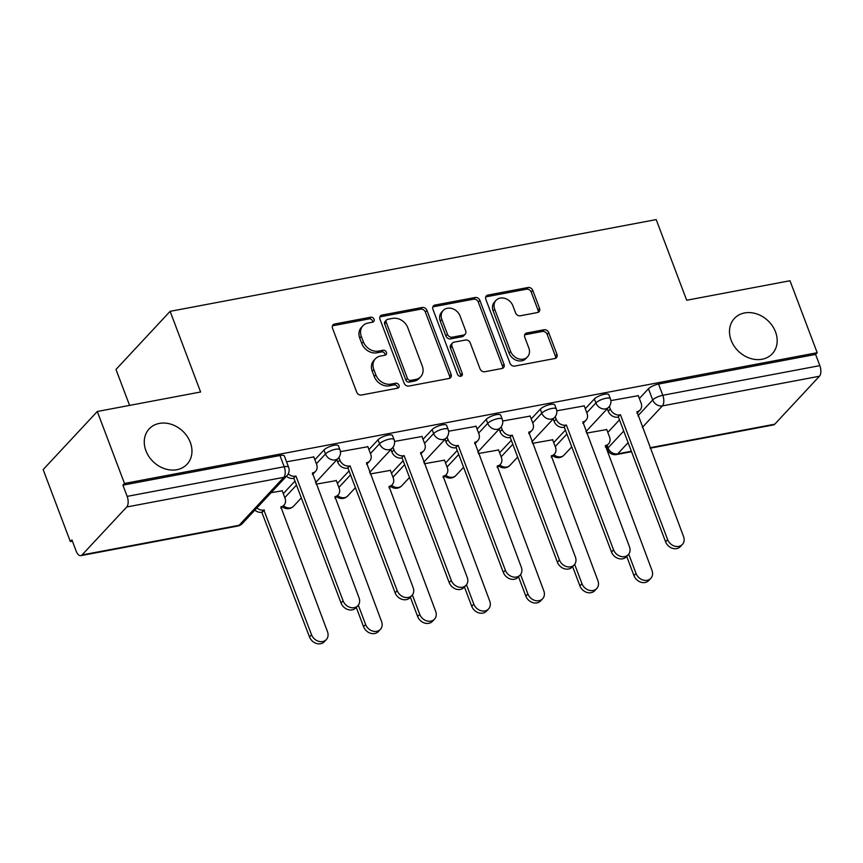 <?xml version="1.0" encoding="UTF-8"?>
<svg xmlns="http://www.w3.org/2000/svg" width="863" height="863" viewBox="0 0 863 863"><rect width="100%" height="100%" fill="white"/><g stroke="black" fill="none" stroke-linecap="round" stroke-linejoin="round"><path stroke-width="1.29" d="M374.057 319.234A2.783 2.276 43 0 0 370.734 317.196L334.574 324.024A3.97 3.258 43 0 0 333.01 324.866A3.97 3.258 43 0 0 332.514 328.21L356.667 392.115A3.97 3.258 43 0 0 361.414 395.027L397.563 388.199A2.783 2.276 43 0 0 395.686 383.226L391.015 384.111A12.708 10.421 43 0 1 375.826 374.812L373.819 369.483A12.708 10.421 43 0 1 375.405 358.76A12.708 10.421 43 0 1 380.41 356.063L385.092 355.178A2.783 2.276 43 0 0 383.215 350.216L378.533 351.101A12.708 10.421 43 0 1 363.355 341.791L361.338 336.462A12.708 10.421 43 0 1 362.924 325.75A12.708 10.421 43 0 1 367.94 323.053L372.611 322.169A2.783 2.276 43 0 0 374.057 319.234M372.643 322.158A2.783 2.276 43 0 0 369.159 318.889L332.999 325.718A3.97 3.258 43 0 0 332.417 325.89M397.595 388.199A2.783 2.276 43 0 0 394.111 384.92L389.429 385.804L391.015 384.111M385.114 355.178A2.783 2.276 43 0 0 381.629 351.91L376.958 352.794L378.533 351.101M731.155 340.292A25.901 21.241 43 0 0 750.044 358.318A25.901 21.241 43 0 0 772.288 353.754A25.901 21.241 43 0 0 775.524 331.91A25.901 21.241 43 0 0 756.635 313.884A25.901 21.241 43 0 0 734.391 318.447A25.901 21.241 43 0 0 731.155 340.292M145.923 450.745A25.901 21.241 43 0 0 164.822 468.771A25.901 21.241 43 0 0 187.066 464.218A25.901 21.241 43 0 0 190.302 442.374A25.901 21.241 43 0 0 171.403 424.348A25.901 21.241 43 0 0 149.159 428.9A25.901 21.241 43 0 0 145.923 450.745M537.498 312.535A3.97 3.258 43 0 0 539.062 311.694A3.97 3.258 43 0 0 539.558 308.339L532.784 290.41A3.97 3.258 43 0 0 528.048 287.508L487.886 295.081A3.97 3.258 43 0 0 486.322 295.923A3.97 3.258 43 0 0 485.826 299.278L509.968 363.183A3.97 3.258 43 0 0 514.715 366.085L554.877 358.512A3.97 3.258 43 0 0 556.441 357.67A3.97 3.258 43 0 0 556.937 354.315L548.749 332.665A3.97 3.258 43 0 0 544.003 329.752L526.818 332.999A3.97 3.258 43 0 0 525.254 333.841A3.97 3.258 43 0 0 524.758 337.185L528.814 347.929A10.626 8.716 43 0 1 527.487 356.894A10.626 8.716 43 0 1 518.361 358.76A10.626 8.716 43 0 1 510.616 351.36L494.715 309.299A10.626 8.716 43 0 1 496.042 300.335A10.626 8.716 43 0 1 505.168 298.469A10.626 8.716 43 0 1 512.924 305.858L515.567 312.87A3.97 3.258 43 0 0 520.313 315.782L537.498 312.535M126.721 506.991L82.05 554.941A8.091 3.97 -100.7 0 1 80.82 555.653A8.091 3.97 -100.7 0 1 76.16 551.09L71.92 539.882L70.345 541.576L43.15 469.601L97.292 411.489L200.604 391.996L170.13 311.338L656.204 219.59L686.678 300.248L789.99 280.745L817.196 352.719L124.488 483.463L122.913 485.157L127.152 496.376L284.197 466.732A8.091 2.395 -20.7 0 1 288.62 467.261L284.38 456.042A8.091 2.395 -20.7 0 0 279.968 455.513L284.197 466.732A8.091 3.97 -100.7 0 1 283.776 477.347L126.721 506.991A8.091 3.97 -100.7 0 0 127.152 496.376M97.292 411.489L124.488 483.463M426.948 310.389A3.97 3.258 43 0 0 422.212 307.487L382.05 315.06A3.97 3.258 43 0 0 380.486 315.901A3.97 3.258 43 0 0 379.99 319.256L404.132 383.161A3.97 3.258 43 0 0 408.879 386.063L449.04 378.479A3.97 3.258 43 0 0 450.605 377.638A3.97 3.258 43 0 0 451.101 374.294L426.948 310.389L425.373 312.082A3.97 3.258 43 0 0 420.626 309.181L380.475 316.753A3.97 3.258 43 0 0 379.893 316.926M434.974 305.071L475.125 297.498A3.97 3.258 43 0 1 479.871 300.4L504.014 364.305A3.97 3.258 43 0 1 503.517 367.66A3.97 3.258 43 0 1 501.953 368.501L484.769 371.737A3.97 3.258 43 0 1 480.022 368.835L470.238 342.913A3.97 3.258 43 0 0 465.491 340.011L454.089 342.158A3.97 3.258 43 0 0 452.525 342.999A3.97 3.258 43 0 0 452.029 346.354L462.223 373.334A2.783 2.276 43 0 1 457.455 374.229L432.913 309.267A3.97 3.258 43 0 1 433.409 305.912A3.97 3.258 43 0 1 434.974 305.071L433.388 306.764L473.55 299.191L475.125 297.498M607.811 432.395L619.483 419.86M639.375 398.512L648.469 388.76L652.708 399.968A8.091 2.395 -20.7 0 1 662.795 395.276L819.85 365.632A8.091 3.97 79.3 0 1 819.429 376.246L774.758 424.197A8.091 3.97 79.3 0 1 773.518 424.909L650.163 448.199M70.345 541.576L72.416 541.187M129.579 405.394L115.987 369.45L170.13 311.338M817.196 352.719L815.611 354.413L819.85 365.632M282.223 490.81L271.111 492.654M313.798 456.926L286.559 461.813M336.311 480.605L316.095 484.165M367.875 446.721L340.421 451.64M390.4 470.389L370.184 473.949M421.964 436.505L394.51 441.435M444.477 460.184L424.272 463.744M476.052 426.3L448.598 431.23M498.566 449.979L478.35 453.539M530.13 416.095L502.676 421.015M552.654 439.774L532.439 443.323M584.219 405.89L556.764 410.81M553.722 442.6L565.405 430.065M585.287 408.717L594.38 398.965L595.891 402.945A8.091 2.395 -20.7 0 1 604.024 398.717A8.091 2.395 -20.7 0 1 610.389 398.771L608.89 394.79A8.091 2.395 159.3 0 0 602.514 394.736A8.091 2.395 159.3 0 0 594.38 398.965M499.634 452.816L511.317 440.281M531.209 418.933L540.303 409.17L541.802 413.15A8.091 2.395 -20.7 0 1 549.936 408.922A8.091 2.395 -20.7 0 1 556.311 408.976L554.801 405.006A8.091 2.395 159.3 0 0 548.437 404.941A8.091 2.395 159.3 0 0 540.303 409.17M445.556 463.021L457.228 450.486M477.12 429.138L486.214 419.375L487.714 423.355A8.091 2.395 -20.7 0 1 495.847 419.127A8.091 2.395 -20.7 0 1 502.223 419.191L500.723 415.211A8.091 2.395 159.3 0 0 494.348 415.157A8.091 2.395 159.3 0 0 486.214 419.375M391.468 473.226L403.15 460.691M423.032 439.343L432.126 429.591L433.636 433.571A8.091 2.395 -20.7 0 1 441.77 429.343A8.091 2.395 -20.7 0 1 448.134 429.396L446.635 425.416A8.091 2.395 159.3 0 0 440.259 425.362A8.091 2.395 159.3 0 0 432.126 429.591M337.379 483.442L349.062 470.907M368.954 449.558L378.048 439.796L379.547 443.776A8.091 2.395 -20.7 0 1 387.681 439.547A8.091 2.395 -20.7 0 1 394.057 439.601L392.546 435.632A8.091 2.395 159.3 0 0 386.182 435.567A8.091 2.395 159.3 0 0 378.048 439.796M283.301 493.647L294.973 481.112M314.866 459.763L323.959 450.001L325.459 453.981A8.091 2.395 -20.7 0 1 333.593 449.752A8.091 2.395 -20.7 0 1 339.968 449.817L338.469 445.837A8.091 2.395 159.3 0 0 332.093 445.783A8.091 2.395 159.3 0 0 323.959 450.001M638.307 395.675L610.853 400.605M606.732 429.558L586.527 433.118M815.611 354.413L658.555 384.057A8.091 2.395 159.3 0 0 648.469 388.76M122.913 485.157L279.968 455.513M362.924 325.75L361.349 327.444A12.708 10.421 43 0 0 359.763 338.156L361.338 336.462M376.958 352.794A12.708 10.421 43 0 1 361.77 343.485L359.763 338.156M375.405 358.76L373.83 360.454A12.708 10.421 43 0 0 372.233 371.176L373.819 369.483M389.429 385.804A12.708 10.421 43 0 1 374.251 376.505L372.233 371.176M449.623 378.318A3.97 3.258 43 0 0 449.526 375.988L425.373 312.082M387.67 319.321A2.783 2.276 43 0 0 386.236 322.255L407.422 378.35A2.783 2.276 43 0 0 410.745 380.389L415.686 379.461A12.708 10.421 43 0 0 420.691 376.764A12.708 10.421 43 0 0 422.277 366.041L407.789 327.703A12.708 10.421 43 0 0 392.611 318.393L387.67 319.321M386.581 319.914L384.995 321.608A2.783 2.276 43 0 0 384.65 323.959L386.236 322.255M420.691 376.764L419.116 378.458A12.708 10.421 43 0 1 414.1 381.155L409.17 382.082A2.783 2.276 43 0 1 405.847 380.044L384.65 323.959M502.546 368.328A3.97 3.258 43 0 0 502.439 365.998L478.296 302.093A3.97 3.258 43 0 0 473.55 299.191M452.525 342.999L450.95 344.693A3.97 3.258 43 0 0 450.443 348.048L460.648 375.027L462.223 373.334M460.799 376.268A2.783 2.276 43 0 0 460.648 375.027M460.076 316.02A10.626 8.716 43 0 0 452.32 308.63A10.626 8.716 43 0 0 443.194 310.497A10.626 8.716 43 0 0 441.867 319.461L447.466 334.283A3.97 3.258 43 0 0 452.212 337.196L463.614 335.038A3.97 3.258 43 0 0 465.179 334.197A3.97 3.258 43 0 0 465.675 330.842L460.076 316.02M443.194 310.497L441.619 312.19A10.626 8.716 43 0 0 440.281 321.155L441.867 319.461M465.179 334.197L463.593 335.89A3.97 3.258 43 0 1 462.029 336.732L450.626 338.889A3.97 3.258 43 0 1 445.891 335.977L440.281 321.155M433.388 306.764A3.97 3.258 43 0 0 432.805 306.937M496.042 300.335L494.467 302.028A10.626 8.716 43 0 0 493.14 310.993L494.715 309.299M527.487 356.894L525.912 358.587A10.626 8.716 43 0 1 516.786 360.454A10.626 8.716 43 0 1 509.03 353.053L493.14 310.993M555.459 358.339A3.97 3.258 43 0 0 555.351 356.009L547.174 334.359A3.97 3.258 43 0 0 542.428 331.446L525.243 334.693A3.97 3.258 43 0 0 524.661 334.866M538.091 312.363A3.97 3.258 43 0 0 537.983 310.033L531.209 292.104A3.97 3.258 43 0 0 526.462 289.202L486.311 296.775A3.97 3.258 43 0 0 485.718 296.948M256.883 507.919A8.091 6.634 43 0 0 263.862 510.044L311.532 634.726A9.31 7.638 43 0 0 318.328 641.209A9.31 7.638 43 0 0 326.322 639.569A9.31 7.638 43 0 0 327.487 631.716L280.853 506.84A8.091 6.634 43 0 0 284.046 505.125A8.091 6.634 43 0 0 285.049 498.296L282.136 490.572M284.046 505.125L281.985 507.325A8.091 6.634 -137 0 1 280.831 508.264M326.322 639.569L324.272 641.77A9.31 7.638 -137 0 1 316.279 643.41A9.31 7.638 -137 0 1 309.483 636.926L261.813 512.244A8.091 6.634 -137 0 1 254.833 510.119M262.33 512.147L264.38 509.947M288.231 473.841A8.091 6.634 43 0 0 295.437 476.16L293.388 478.361A8.091 6.634 -137 0 1 286.408 476.236M295.955 476.063L343.107 600.842A9.31 7.638 43 0 0 349.893 607.325A9.31 7.638 43 0 0 357.886 605.686A9.31 7.638 43 0 0 359.051 597.832L312.428 472.956A8.091 6.634 43 0 0 315.61 471.241L313.56 473.442A8.091 6.634 -137 0 1 312.406 474.38M357.886 605.686L355.836 607.886A9.31 7.638 -137 0 1 347.843 609.526A9.31 7.638 -137 0 1 341.058 603.043L293.905 478.264M315.61 471.241A8.091 6.634 43 0 0 316.624 464.413L313.701 456.689M358.307 605.179L365.621 624.521A9.31 7.638 43 0 0 372.406 630.993A9.31 7.638 43 0 0 380.4 629.354A9.31 7.638 43 0 0 381.565 621.511L334.941 496.635A8.091 6.634 43 0 0 338.123 494.92A8.091 6.634 43 0 0 339.137 488.091L336.214 480.367M338.123 494.92L336.074 497.12A8.091 6.634 -137 0 1 334.92 498.059M380.4 629.354L378.35 631.565A9.31 7.638 -137 0 1 370.356 633.194A9.31 7.638 -137 0 1 363.571 626.721L356.279 607.412M412.395 594.974L419.709 614.305A9.31 7.638 43 0 0 426.495 620.788A9.31 7.638 43 0 0 434.488 619.149A9.31 7.638 43 0 0 435.653 611.295L389.019 486.419A8.091 6.634 43 0 0 392.212 484.704A8.091 6.634 43 0 0 393.226 477.875L390.303 470.152M392.212 484.704L390.162 486.905A8.091 6.634 -137 0 1 389.008 487.854M434.488 619.149L432.439 621.349A9.31 7.638 -137 0 1 424.445 622.989A9.31 7.638 -137 0 1 417.649 616.516L410.357 597.207M338.9 457.498L339.849 460.033A8.091 6.634 43 0 0 349.515 465.955L347.465 468.156A8.091 6.634 -137 0 1 337.8 462.234L336.861 459.752M350.044 465.858L397.185 590.637A9.31 7.638 43 0 0 403.981 597.11A9.31 7.638 43 0 0 411.975 595.47A9.31 7.638 43 0 0 413.14 587.627L366.505 462.751A8.091 6.634 43 0 0 369.698 461.036L367.649 463.237A8.091 6.634 -137 0 1 366.495 464.175M411.975 595.47L409.925 597.681A9.31 7.638 -137 0 1 401.931 599.31A9.31 7.638 -137 0 1 395.135 592.838L347.983 468.059M369.698 461.036A8.091 6.634 43 0 0 370.712 454.208L367.789 446.484M392.978 447.293L393.938 449.817A8.091 6.634 43 0 0 403.604 455.75L401.554 457.951A8.091 6.634 -137 0 1 391.888 452.018L390.95 449.547M404.121 455.642L451.273 580.421A9.31 7.638 43 0 0 458.07 586.905A9.31 7.638 43 0 0 466.063 585.265A9.31 7.638 43 0 0 467.217 577.412L420.594 452.536A8.091 6.634 43 0 0 423.787 450.82L421.727 453.021A8.091 6.634 -137 0 1 420.572 453.97M466.063 585.265L464.003 587.466A9.31 7.638 -137 0 1 456.009 589.105A9.31 7.638 -137 0 1 449.224 582.633L402.072 457.854M423.787 450.82A8.091 6.634 43 0 0 424.79 443.992L421.878 436.268M466.484 584.758L473.787 604.1A9.31 7.638 43 0 0 480.583 610.583A9.31 7.638 43 0 0 488.577 608.944A9.31 7.638 43 0 0 489.742 601.09L443.107 476.214A8.091 6.634 43 0 0 446.3 474.499A8.091 6.634 43 0 0 447.304 467.67L444.391 459.947M446.3 474.499L444.24 476.7A8.091 6.634 -137 0 1 443.086 477.638M488.577 608.944L486.527 611.144A9.31 7.638 -137 0 1 478.523 612.784A9.31 7.638 -137 0 1 471.737 606.301L464.445 587.002M520.562 574.553L527.876 593.895A9.31 7.638 43 0 0 534.661 600.368A9.31 7.638 43 0 0 542.654 598.728A9.31 7.638 43 0 0 543.819 590.885L497.196 466.009A8.091 6.634 43 0 0 500.378 464.294A8.091 6.634 43 0 0 501.392 457.466L498.469 449.742M500.378 464.294L498.329 466.495A8.091 6.634 -137 0 1 497.174 467.433M542.654 598.728L540.605 600.939A9.31 7.638 -137 0 1 532.611 602.568A9.31 7.638 -137 0 1 525.826 596.096L518.534 576.797M574.65 564.348L581.964 583.679A9.31 7.638 43 0 0 588.749 590.163A9.31 7.638 43 0 0 596.743 588.523A9.31 7.638 43 0 0 597.908 580.67L551.274 455.793A8.091 6.634 43 0 0 554.467 454.078A8.091 6.634 43 0 0 555.481 447.25L552.557 439.526M554.467 454.078L552.417 456.279A8.091 6.634 -137 0 1 551.263 457.228M596.743 588.523L594.693 590.724A9.31 7.638 -137 0 1 586.7 592.363A9.31 7.638 -137 0 1 579.904 585.891L572.611 566.581M447.066 437.077L448.026 439.612A8.091 6.634 43 0 0 457.692 445.535L455.642 447.735A8.091 6.634 -137 0 1 445.966 441.813L445.038 439.332M458.21 445.437L505.362 570.216A9.31 7.638 43 0 0 512.147 576.7A9.31 7.638 43 0 0 520.141 575.06A9.31 7.638 43 0 0 521.306 567.207L474.682 442.331A8.091 6.634 43 0 0 477.865 440.615L475.815 442.816A8.091 6.634 -137 0 1 474.661 443.755M520.141 575.06L518.091 577.261A9.31 7.638 -137 0 1 510.098 578.9A9.31 7.638 -137 0 1 503.312 572.417L456.16 447.638M477.865 440.615A8.091 6.634 43 0 0 478.879 433.787L475.955 426.063M501.155 426.872L502.104 429.407A8.091 6.634 43 0 0 511.77 435.33L509.72 437.53A8.091 6.634 -137 0 1 500.055 431.608L499.116 429.127M512.298 435.232L559.44 560.011A9.31 7.638 43 0 0 566.236 566.484A9.31 7.638 43 0 0 574.229 564.855A9.31 7.638 43 0 0 575.394 557.002L528.76 432.126A8.091 6.634 43 0 0 531.953 430.41L529.904 432.611A8.091 6.634 -137 0 1 528.749 433.55M574.229 564.855L572.18 567.056A9.31 7.638 -137 0 1 564.186 568.695A9.31 7.638 -137 0 1 557.39 562.212L510.238 437.433M531.953 430.41A8.091 6.634 43 0 0 532.967 423.582L530.044 415.858M555.233 416.667L556.193 419.191A8.091 6.634 43 0 0 565.858 425.125L563.809 427.325A8.091 6.634 -137 0 1 554.143 421.403L553.205 418.922M566.376 425.028L613.528 549.807A9.31 7.638 43 0 0 620.324 556.279A9.31 7.638 43 0 0 628.318 554.639A9.31 7.638 43 0 0 629.472 546.786L582.849 421.91A8.091 6.634 43 0 0 586.031 420.195L583.981 422.406A8.091 6.634 -137 0 1 582.827 423.345M628.318 554.639L626.258 556.84A9.31 7.638 -137 0 1 618.264 558.48A9.31 7.638 -137 0 1 611.479 552.007L564.326 427.228M586.031 420.195A8.091 6.634 43 0 0 587.045 413.377L584.132 405.642M628.739 554.132L636.042 573.474A9.31 7.638 43 0 0 642.838 579.958A9.31 7.638 43 0 0 650.831 578.318A9.31 7.638 43 0 0 651.997 570.465L605.362 445.588A8.091 6.634 43 0 0 608.555 443.873A8.091 6.634 43 0 0 609.558 437.045L606.646 429.321M608.555 443.873L606.495 446.074A8.091 6.634 -137 0 1 605.341 447.012M650.831 578.318L648.782 580.519A9.31 7.638 -137 0 1 640.778 582.158A9.31 7.638 -137 0 1 633.992 575.675L626.7 556.376M609.321 406.462L610.281 408.986A8.091 6.634 43 0 0 619.947 414.909L617.897 417.109A8.091 6.634 -137 0 1 608.221 411.187L607.293 408.717M620.465 414.812L667.617 539.591A9.31 7.638 43 0 0 674.402 546.074A9.31 7.638 43 0 0 682.396 544.434A9.31 7.638 43 0 0 683.561 536.581L636.937 411.705A8.091 6.634 43 0 0 640.119 409.99L638.07 412.19A8.091 6.634 -137 0 1 636.916 413.129M682.396 544.434L680.346 546.635A9.31 7.638 -137 0 1 672.353 548.275A9.31 7.638 -137 0 1 665.567 541.791L618.415 417.012M640.119 409.99A8.091 6.634 43 0 0 641.133 403.161L638.21 395.437M369.159 318.889L370.734 317.196M394.111 384.92L395.686 383.226M381.629 351.91L383.215 350.216M607.099 445.437L608.037 447.908L623.722 431.069M637.93 415.826L652.708 399.968A8.091 6.634 -137 0 0 662.374 405.89L642.309 427.422M628.102 442.665L617.703 453.841L631.349 451.263M649.99 447.746L774.758 424.197M819.429 376.246L662.374 405.89A8.091 3.97 -100.7 0 0 662.795 395.276L658.555 384.057M82.05 554.941L239.105 525.297L283.776 477.347A8.091 6.634 43 0 0 286.969 475.632A8.091 8.091 0 0 0 288.62 467.261M555.222 446.581L566.905 434.046M586.797 412.697L595.891 402.945A8.091 6.634 -137 0 0 605.556 408.868A8.091 6.634 -137 0 0 608.739 407.153A8.091 8.091 0 0 0 610.389 398.771M501.144 456.797L512.816 444.251M532.708 422.913L541.802 413.15A8.091 6.634 -137 0 0 551.468 419.073A8.091 6.634 -137 0 0 554.661 417.358A8.091 8.091 0 0 0 556.311 408.976M447.056 467.002L458.738 454.467M478.62 433.118L487.714 423.355A8.091 6.634 -137 0 0 497.379 429.289A8.091 6.634 -137 0 0 500.572 427.563A8.091 8.091 0 0 0 502.223 419.191M392.967 477.207L404.65 464.672M424.542 443.323L433.636 433.571A8.091 6.634 -137 0 0 443.302 439.494A8.091 6.634 -137 0 0 446.484 437.778A8.091 8.091 0 0 0 448.134 429.396M338.889 487.412L350.561 474.877M370.454 453.539L379.547 443.776A8.091 6.634 -137 0 0 389.213 449.699A8.091 6.634 -137 0 0 392.406 447.983A8.091 8.091 0 0 0 394.057 439.601M284.801 497.627L296.484 485.092M316.365 463.744L325.459 453.981A8.091 6.634 -137 0 0 335.124 459.903A8.091 6.634 -137 0 0 338.318 458.188A8.091 8.091 0 0 0 339.968 449.817M301.316 497.897L293.647 506.139A8.091 6.634 -137 0 1 290.453 507.854A8.091 6.634 43 0 1 283.474 505.729M355.405 487.692L347.735 495.934A8.091 6.634 -137 0 1 344.542 497.649A8.091 6.634 43 0 1 337.562 495.524M409.494 477.487L401.813 485.718A8.091 6.634 -137 0 1 398.63 487.433A8.091 6.634 43 0 1 391.651 485.308M463.571 467.271L455.901 475.513A8.091 6.634 -137 0 1 452.708 477.228A8.091 6.634 43 0 1 445.729 475.103M517.66 457.066L509.99 465.308A8.091 6.634 -137 0 1 506.797 467.023A8.091 6.634 43 0 1 499.817 464.898M571.748 446.861L564.068 455.092A8.091 6.634 -137 0 1 560.885 456.807A8.091 6.634 43 0 1 553.906 454.682M606.225 446.354L607.39 449.461A8.091 2.395 -20.7 0 1 608.037 447.908A8.091 6.634 -137 0 0 617.703 453.841A8.091 3.97 79.3 0 1 616.473 454.553L631.522 451.716M242.298 523.582A8.091 6.634 43 0 1 239.105 525.297A8.091 3.97 79.3 0 1 237.875 526.009A8.091 8.091 0 0 0 242.298 523.582L286.969 475.632M361.77 343.485L363.355 341.791M374.251 376.505L375.826 374.812M332.999 325.718L334.574 324.024M449.526 375.988L451.101 374.294M380.475 316.753L382.05 315.06M420.626 309.181L422.212 307.487M405.847 380.044L407.422 378.35M409.17 382.082L410.745 380.389M414.1 381.155L415.686 379.461M478.296 302.093L479.871 300.4M502.439 365.998L504.014 364.305M450.443 348.048L452.029 346.354M445.891 335.977L447.466 334.283M450.626 338.889L452.212 337.196M462.029 336.732L463.614 335.038M509.03 353.053L510.616 351.36M525.243 334.693L526.818 332.999M542.428 331.446L544.003 329.752M547.174 334.359L548.749 332.665M555.351 356.009L556.937 354.315M486.311 296.775L487.886 295.081M526.462 289.202L528.048 287.508M531.209 292.104L532.784 290.41M537.983 310.033L539.558 308.339M261.813 512.244L263.862 510.044M309.483 636.926L311.532 634.726M295.437 476.16L293.388 478.361M343.107 600.842L341.058 603.043M363.571 626.721L365.621 624.521M417.649 616.516L419.709 614.305M349.515 465.955L347.465 468.156M339.849 460.033L337.8 462.234M397.185 590.637L395.135 592.838M403.604 455.75L401.554 457.951M393.938 449.817L391.888 452.018M451.273 580.421L449.224 582.633M471.737 606.301L473.787 604.1M525.826 596.096L527.876 593.895M579.904 585.891L581.964 583.679M457.692 445.535L455.642 447.735M448.026 439.612L445.966 441.813M505.362 570.216L503.312 572.417M511.77 435.33L509.72 437.53M502.104 429.407L500.055 431.608M559.44 560.011L557.39 562.212M565.858 425.125L563.809 427.325M556.193 419.191L554.143 421.403M613.528 549.807L611.479 552.007M633.992 575.675L636.042 573.474M619.947 414.909L617.897 417.109M610.281 408.986L608.221 411.187M667.617 539.591L665.567 541.791M338.318 458.188L315.534 482.654M282.492 506.786A8.091 8.091 0 0 0 293.647 506.139M392.406 447.983L369.612 472.439M336.57 496.581A8.091 8.091 0 0 0 347.735 495.934M446.484 437.778L423.701 462.234M390.659 486.376A8.091 8.091 0 0 0 401.813 485.718M500.572 427.563L477.789 452.029M444.747 476.171A8.091 8.091 0 0 0 455.901 475.513M554.661 417.358L531.867 441.813M498.825 465.955A8.091 8.091 0 0 0 509.99 465.308M608.739 407.153L585.955 431.608M552.913 455.75A8.091 8.091 0 0 0 564.068 455.092M607.39 449.461A8.091 8.091 0 0 0 616.473 454.553M80.82 555.653L237.875 526.009"/></g></svg>
